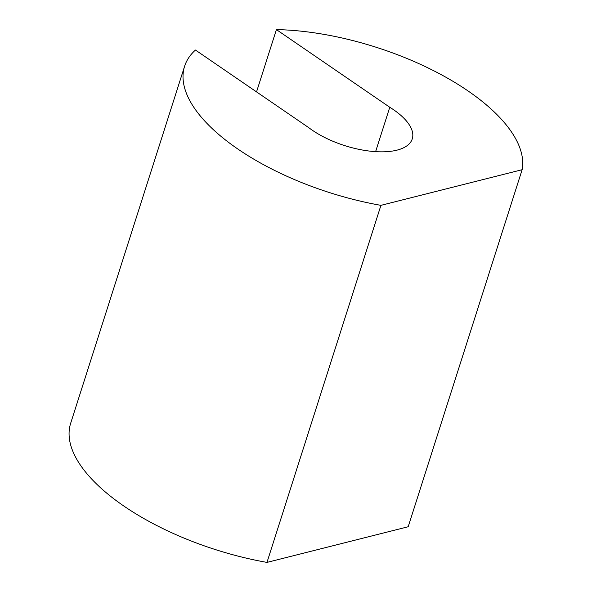 <?xml version="1.0" encoding="UTF-8"?>
<svg xmlns="http://www.w3.org/2000/svg" width="592" height="592" viewBox="0 0 592 592"><rect width="100%" height="100%" fill="white"/><g stroke="black" fill="none" stroke-linecap="round" stroke-linejoin="round"><path stroke-width="0.89" d="M375.609 151.648L389.773 107.263A62.338 26.936 -162.3 0 1 412.261 138.891A62.338 26.936 -162.3 0 1 370.814 151.234A62.338 26.936 -162.3 0 1 308.809 127.702L195.449 50.039A176.623 76.316 17.7 0 0 184.608 66.237A176.623 76.316 17.7 0 0 380.93 205.35L522.129 169.704A176.623 76.316 17.7 0 0 447.922 78.381A176.623 76.316 17.7 0 0 276.412 29.6L389.773 107.263M256.536 91.893L276.412 29.6M380.93 205.35L266.977 562.4L408.184 526.754L522.129 169.704M266.977 562.4A176.623 76.316 -162.3 0 1 70.663 423.287L184.608 66.237"/></g></svg>
